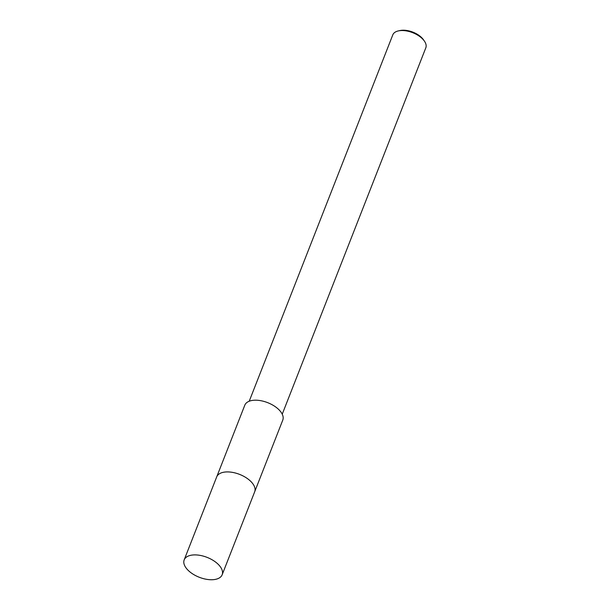 <?xml version="1.0" encoding="UTF-8"?>
<svg xmlns="http://www.w3.org/2000/svg" width="610" height="610" viewBox="0 0 610 610"><rect width="100%" height="100%" fill="white"/><g stroke="black" fill="none" stroke-linecap="round" stroke-linejoin="round"><path stroke-width="0.91" d="M251.831 482.51A20.397 10.69 -158.6 0 0 225.098 472.033M254.827 487.764A20.397 10.69 -158.6 0 0 242.559 475.701A20.397 10.69 -158.6 0 0 223.412 472.292M254.759 491.576L282.788 420.061A20.397 10.69 -158.6 0 0 273.829 405.734A20.397 10.69 -158.6 0 0 251.526 400.564A20.397 10.69 -158.6 0 0 244.808 405.177L216.786 476.692M282.239 414.175L425.818 47.809A17.736 9.295 -158.6 0 0 424.407 41.114A17.736 9.295 -158.6 0 0 398.627 30.858A17.736 9.295 -158.6 0 0 398.368 30.912A17.736 9.295 -158.6 0 0 392.794 34.869L249.215 401.235M424.407 41.114L423.447 39.734A15.959 8.365 -158.6 0 0 400.244 30.5A15.959 8.365 -158.6 0 0 400.015 30.546A15.959 8.365 -158.6 0 0 399.786 30.599M222.162 574.757L254.683 491.782A20.397 10.69 -158.6 0 0 250.695 481.313A20.397 10.69 -158.6 0 0 231.053 472.155A20.397 10.69 -158.6 0 0 216.695 476.898L184.182 559.873A20.397 10.69 -158.6 0 0 188.17 570.35A20.397 10.69 -158.6 0 0 207.812 579.5A20.397 10.69 -158.6 0 0 222.162 574.757A20.397 10.69 -158.6 0 0 218.174 564.288A20.397 10.69 -158.6 0 0 198.532 555.138A20.397 10.69 -158.6 0 0 184.182 559.873M400.015 30.546L398.368 30.912"/></g></svg>
